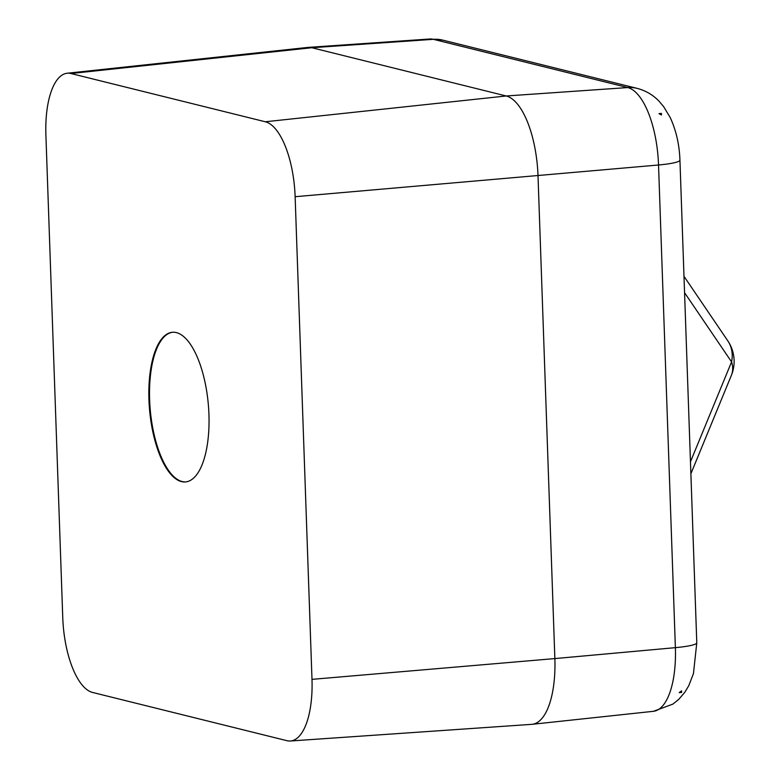 <?xml version="1.0" encoding="UTF-8"?>
<svg xmlns="http://www.w3.org/2000/svg" width="780" height="780" viewBox="0 0 780 780"><rect width="100%" height="100%" fill="white"/><g stroke="black" fill="none" stroke-linecap="round" stroke-linejoin="round"><path stroke-width="1.17" d="M208.942 414.55A75.124 29.504 -95 0 0 172.351 332.27A75.124 29.504 -95 0 0 148.941 399.652A75.124 29.504 -95 0 0 185.533 481.933A75.124 29.504 -95 0 0 208.942 414.55M172.682 332.251A75.124 29.504 -95 0 0 149.614 399.594A75.124 29.504 -95 0 0 185.874 481.904M311.99 679.361A68.698 26.978 85 0 1 290.384 741A68.698 26.978 85 0 1 286.933 740.688L92.566 692.445A68.698 26.978 -95 0 1 62.751 617.497L45.893 134.843A68.698 26.978 85 0 1 67.109 73.242A68.698 26.978 85 0 1 70.951 73.525L265.317 121.768A68.698 26.978 85 0 1 295.132 196.706L311.99 679.361L554.863 658.583A73.291 28.782 85 0 1 532.243 724.298A73.291 28.782 85 0 1 531.814 724.337L290.384 741M67.109 73.242L307.729 47.434A73.291 28.782 85 0 1 308.159 47.395A73.291 28.782 85 0 1 311.834 47.726L506.2 95.979A73.291 28.782 85 0 1 538.015 175.929L554.863 658.583L675.383 647.654L658.534 164.999A36.64 4.514 -2 0 0 679.936 160.144L696.784 642.788L693.449 673.618L688.73 685.776L684.762 692.347L678.746 699.358L672.935 704.087L653.474 711.301A70.98 27.875 -95 0 0 675.383 647.654A36.64 4.514 -2 0 0 696.784 642.788M727.798 340.831A36.64 36.64 0 0 1 731.367 375.365A36.64 24.989 -157.6 0 0 731.572 361.891A36.64 30.196 -34.2 0 0 727.798 340.831L683.992 276.325M658.983 113.627L661.469 114.972L661.42 113.412L658.983 113.627L661.42 113.412M681.583 690.856L679.204 692.63L681.632 692.416L681.583 690.856M295.132 196.706L658.534 164.999A70.98 27.875 -95 0 0 627.725 87.565L433.358 39.322L311.834 47.726L70.951 73.525M265.317 121.768L506.2 95.979L627.725 87.565A36.64 33.394 103.9 0 1 637.24 88.393L442.874 40.151A36.64 33.394 103.9 0 0 433.358 39.322A70.98 27.875 -95 0 0 429.799 39L308.159 47.395M690.466 461.779L731.572 361.891L684.557 292.675M731.367 375.365L690.885 473.752M653.474 711.301L532.243 724.298M637.24 88.393C645.772 90.675 652.996 94.897 658.915 101.069L663.585 106.538L670.127 117.38C676.124 130.28 679.39 144.534 679.936 160.144M429.799 39L442.874 40.151"/></g></svg>
